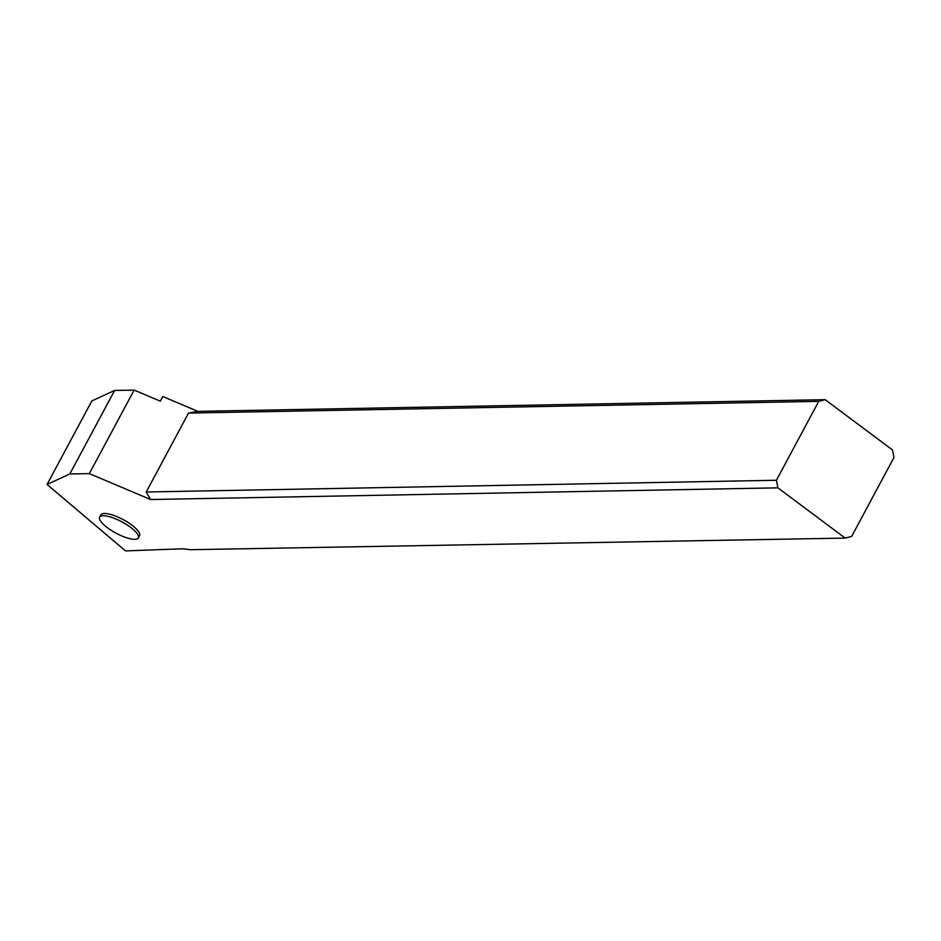 <?xml version="1.0" encoding="UTF-8"?>
<svg xmlns="http://www.w3.org/2000/svg" width="941" height="941" viewBox="0 0 941 941"><rect width="100%" height="100%" fill="white"/><g stroke="black" fill="none" stroke-linecap="round" stroke-linejoin="round"><path stroke-width="1.41" d="M89.348 473.617L150.56 499.518L777.889 487.838L845.218 538.099L189.823 549.709A54.872 15.915 -151.8 0 0 180.496 548.862L125.529 550.908L47.05 484.462L69.822 473.982L89.348 473.617L134.14 390.092L114.614 390.444L91.842 400.937L47.05 484.462M138.339 537.899L139.55 535.641A21.949 6.364 -151.8 0 0 139.715 534.018A21.949 6.364 -151.8 0 0 120.907 518.467A21.949 6.364 -151.8 0 0 100.875 514.892L99.652 517.162A21.949 6.364 28.2 0 1 119.695 520.726A21.949 6.364 28.2 0 1 138.503 536.288A21.949 6.364 28.2 0 1 138.339 537.899A21.949 6.364 28.2 0 1 118.307 534.335A21.949 6.364 28.2 0 1 99.487 518.773A21.949 6.364 28.2 0 1 99.652 517.162M150.56 499.518L146.208 491.99L776.419 480.263L818.729 401.36L188.518 413.087L146.208 491.99M777.889 487.838L776.419 480.263M818.729 401.36L825.163 399.678L197.833 411.358L188.518 413.087M197.833 411.358L162.793 396.526L160.311 401.16L134.14 390.092M69.822 473.982L114.614 390.444M825.163 399.678L892.48 449.939L893.95 457.514L851.64 536.417L845.218 538.099"/></g></svg>
